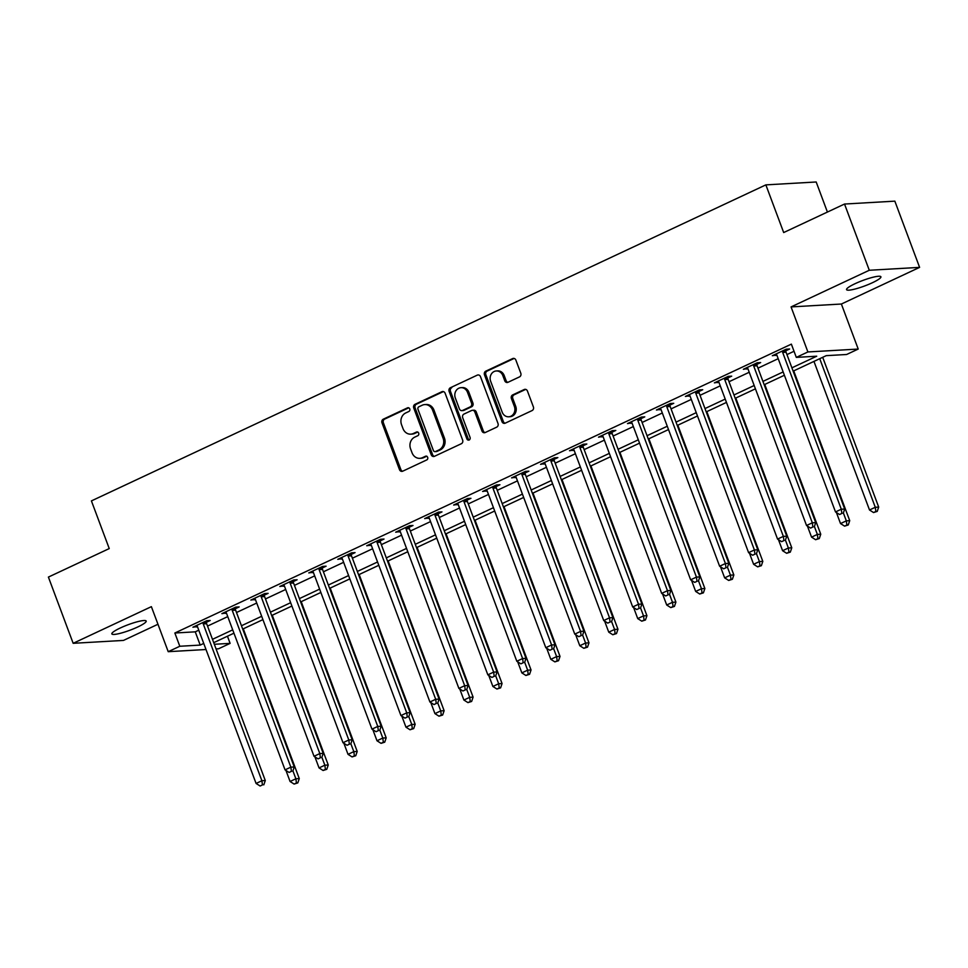<?xml version="1.0" encoding="UTF-8"?>
<svg xmlns="http://www.w3.org/2000/svg" width="968" height="968" viewBox="0 0 968 968"><rect width="100%" height="100%" fill="white"/><g stroke="black" fill="none" stroke-linecap="round" stroke-linejoin="round"><path stroke-width="1.45" d="M409.754 408.932A1.972 1.73 -93.3 0 0 407.48 407.855L383.304 419.18A2.807 2.468 -93.3 0 0 381.997 422.847L399.494 469.649A2.807 2.468 -93.3 0 0 402.749 471.174L426.912 459.848A1.972 1.73 -93.3 0 0 425.557 456.218L422.423 457.683A8.99 7.913 -93.3 0 1 419.834 458.336A8.99 7.913 -93.3 0 1 412.041 452.77L410.577 448.874A8.99 7.913 -93.3 0 1 414.752 437.137L417.874 435.673A1.972 1.73 -93.3 0 0 416.518 432.031L413.384 433.495A8.99 7.913 -93.3 0 1 410.795 434.16A8.99 7.913 -93.3 0 1 403.003 428.594L401.538 424.686A8.99 7.913 -93.3 0 1 405.713 412.961L408.835 411.497A1.972 1.73 -93.3 0 0 409.754 408.932M855.034 283.709A18.331 2.892 159.5 0 0 846.564 289.626A18.331 2.892 159.5 0 0 872.434 282.716A18.331 2.892 159.5 0 0 880.904 276.787A18.331 2.892 159.5 0 0 855.034 283.709M120.322 627.978A18.331 2.892 159.5 0 0 111.852 633.895A18.331 2.892 159.5 0 0 137.734 626.974A18.331 2.892 159.5 0 0 146.192 621.057A18.331 2.892 159.5 0 0 120.322 627.978M519.489 376.903A2.807 2.468 -93.3 0 0 520.796 373.237L515.884 360.108A2.807 2.468 -93.3 0 0 512.641 358.584L485.791 371.155A2.807 2.468 -93.3 0 0 484.484 374.822L501.981 421.624A2.807 2.468 -93.3 0 0 505.236 423.161L532.073 410.577A2.807 2.468 -93.3 0 0 533.38 406.911L527.451 391.048A2.807 2.468 -93.3 0 0 524.208 389.523L512.713 394.896A2.807 2.468 -93.3 0 0 511.406 398.562L514.359 406.427A7.514 6.619 -93.3 0 1 508.696 416.797A7.514 6.619 -93.3 0 1 502.186 412.138L490.667 381.319A7.514 6.619 -93.3 0 1 496.318 370.962A7.514 6.619 -93.3 0 1 502.84 375.62L504.751 380.763A2.807 2.468 -93.3 0 0 508.006 382.287L519.489 376.903M844.519 204.042L894.843 201.15L919.6 267.374L869.288 270.266L844.519 204.042L783.681 232.55L765.857 184.876L91.415 500.904L109.239 548.578L48.4 577.085L73.157 643.309L151.383 606.658L168.214 651.682L179.806 646.261L174.857 633.011L791.364 344.136L796.313 357.386L807.893 351.953L858.217 349.061L846.625 354.494L826.224 355.655L793.143 371.155M869.288 270.266L791.062 306.916L807.893 351.953M445.135 393.262A2.807 2.468 -93.3 0 0 441.88 391.725L415.042 404.309A2.807 2.468 -93.3 0 0 413.735 407.976L431.232 454.779A2.807 2.468 -93.3 0 0 434.487 456.303L461.325 443.731A2.807 2.468 -93.3 0 0 462.631 440.065L445.135 393.262M450.41 387.732L477.26 375.148A2.807 2.468 -93.3 0 1 480.503 376.685L498 423.488A2.807 2.468 -93.3 0 1 496.705 427.154L485.21 432.539A2.807 2.468 -93.3 0 1 481.967 431.002L474.864 412.029A2.807 2.468 -93.3 0 0 471.622 410.493L463.999 414.062A2.807 2.468 -93.3 0 0 462.704 417.728L470.085 437.488A1.972 1.73 -93.3 0 1 466.903 438.976L449.116 391.399A2.807 2.468 -93.3 0 1 450.41 387.732L477.26 375.148M73.157 643.309L123.48 640.417L157.966 624.263M174.857 633.011L195.258 631.838L198.779 630.192M207.527 626.09L227.746 616.616M236.507 612.514L256.726 603.04M265.474 598.938L285.693 589.464M294.441 585.362L314.661 575.887M323.409 571.785L343.64 562.311M352.388 558.209L372.607 548.735M381.356 544.633L401.575 535.159M410.323 531.057L430.554 521.583M439.303 517.493L459.522 508.006M468.27 503.917L488.489 494.442M497.237 490.34L517.457 480.866M526.217 476.764L546.436 467.29M555.184 463.188L575.403 453.714M584.152 449.612L604.371 440.137M613.119 436.036L633.35 426.561M642.099 422.459L662.318 412.985M671.066 408.883L691.285 399.409M700.033 395.307L720.265 385.833M729.013 381.731L749.232 372.256M757.98 368.167L778.199 358.68M786.948 354.591L794.026 351.275M206.438 622.267L210.201 620.5L206.813 620.694L192.898 627.216L197.399 626.502M235.406 608.691L239.181 606.924L235.781 607.117L221.878 613.639L226.367 612.925M264.385 595.114L268.148 593.348L264.748 593.541L250.845 600.063L255.346 599.349M293.352 581.538L297.115 579.771L293.715 579.965L279.812 586.487L284.314 585.773M322.32 567.962L326.095 566.195L322.695 566.401L308.78 572.911L313.281 572.197M351.287 554.386L355.062 552.619L351.662 552.825L337.759 559.335L342.249 558.621M380.267 540.822L384.03 539.055L380.63 539.249L366.727 545.758L371.228 545.057M409.234 527.245L413.009 525.479L409.609 525.672L395.694 532.182L400.195 531.48M438.201 513.669L441.977 511.903L438.577 512.096L424.674 518.606L429.163 517.904M467.181 500.093L470.944 498.326L467.544 498.52L453.641 505.03L458.142 504.328M496.148 486.517L499.924 484.75L496.524 484.944L482.608 491.466L487.11 490.752M525.116 472.941L528.891 471.174L525.491 471.368L511.588 477.889L516.077 477.176M554.095 459.364L557.858 457.598L554.458 457.791L540.555 464.313L545.057 463.599M583.063 445.788L586.826 444.022L583.426 444.215L569.523 450.737L574.024 450.023M612.03 432.212L615.805 430.445L612.405 430.639L598.502 437.161L602.991 436.447M640.997 418.636L644.773 416.869L641.373 417.075L627.47 423.585L631.971 422.871M669.977 405.072L673.74 403.305L670.34 403.499L656.437 410.009L660.938 409.307M698.944 391.495L702.72 389.729L699.32 389.923L685.404 396.432L689.906 395.731M727.912 377.919L731.687 376.153L728.287 376.346L714.384 382.856L718.873 382.154M756.891 364.343L760.654 362.576L757.254 362.77L743.351 369.28L747.853 368.578M785.859 350.767L789.634 349L786.234 349.194L772.319 355.716L776.82 355.002M827.422 212.065L816.181 181.984L765.857 184.876M791.062 306.916L841.374 304.025L919.6 267.374M841.374 304.025L858.217 349.061M227.456 636.23L230.118 643.369L218.538 648.79L216.07 648.935M791.909 367.828L816.714 356.212L796.313 357.386M179.806 646.261L200.207 645.087L203.728 643.43M212.476 639.328L232.707 629.853M241.456 625.751L261.675 616.277M270.423 612.175L290.642 602.701M299.39 598.611L319.621 589.125M328.37 585.035L348.589 575.561M357.337 571.459L377.556 561.985M386.305 557.883L406.536 548.408M415.284 544.306L435.503 534.832M444.251 530.73L464.471 521.256M473.219 517.154L493.438 507.68M502.186 503.578L522.418 494.103M531.166 490.002L551.385 480.527M560.133 476.425L580.352 466.951M589.101 462.861L609.332 453.375M618.08 449.285L638.299 439.811M647.048 435.709L667.267 426.235M676.015 422.133L696.246 412.658M704.994 408.556L725.213 399.082M733.962 394.98L754.181 385.506M762.929 381.404L783.148 371.93M206.002 649.516L168.214 651.682M214.327 644.277L230.118 643.369M784.395 375.257L764.175 384.732M755.427 388.834L735.208 398.308M726.46 402.41L706.241 411.884M697.48 415.986L677.261 425.46M668.513 429.562L648.294 439.036M639.545 443.138L619.326 452.613M610.578 456.714L590.347 466.189M581.599 470.291L561.38 479.765M552.631 483.855L532.412 493.341M523.664 497.431L503.433 506.905M494.684 511.007L474.465 520.481M465.717 524.583L445.498 534.058M436.749 538.16L416.518 547.634M407.77 551.736L387.551 561.21M378.803 565.312L358.584 574.786M349.835 578.888L329.616 588.362M320.856 592.464L300.637 601.939M291.888 606.041L271.669 615.515M262.921 619.617L242.702 629.091M233.953 633.181L213.722 642.667M195.258 631.838L200.207 645.087M196.298 627.01L195.851 625.824M225.278 613.446L224.83 612.248M254.245 599.87L253.797 598.672M283.213 586.293L282.765 585.096M312.18 572.717L311.744 571.531M341.159 559.141L340.712 557.955M370.127 545.565L369.679 544.379M399.094 531.989L398.659 530.803M428.074 518.412L427.626 517.227M457.041 504.836L456.594 503.65M486.009 491.26L485.573 490.074M514.988 477.696L514.54 476.498M543.956 464.12L543.508 462.922M572.923 450.543L572.475 449.346M601.89 436.967L601.455 435.781M630.87 423.391L630.422 422.205M659.837 409.815L659.389 408.629M688.805 396.239L688.369 395.053M717.784 382.662L717.336 381.477M746.751 369.086L746.304 367.901M775.719 355.51L775.283 354.324M410.795 434.16L412.15 434.075A8.99 7.913 -93.3 0 0 414.752 433.422L413.384 433.495M417.765 432.006L414.752 433.422M419.834 458.336L421.189 458.263A8.99 7.913 -93.3 0 0 423.79 457.598L422.423 457.683M426.803 456.182L423.79 457.598M408.726 407.831L384.659 419.096A2.807 2.468 -93.3 0 0 383.364 422.762L400.861 469.565A2.807 2.468 -93.3 0 0 402.603 471.234M443.38 391.592A2.807 2.468 -93.3 0 0 443.247 391.653L416.397 404.225A2.807 2.468 -93.3 0 0 415.103 407.891L432.599 454.694A2.807 2.468 -93.3 0 0 434.342 456.364M418.902 406.778A1.972 1.73 -93.3 0 0 417.994 409.343L433.349 450.423A1.972 1.73 -93.3 0 0 435.624 451.499L438.928 449.951A8.99 7.913 -93.3 0 0 443.09 438.214L432.587 410.142A8.99 7.913 -93.3 0 0 424.795 404.576A8.99 7.913 -93.3 0 0 422.205 405.229L418.902 406.778M435.055 451.645L436.411 451.56A1.972 1.73 -93.3 0 0 436.979 451.415L435.624 451.499M424.795 404.576L426.162 404.491A8.99 7.913 -93.3 0 1 433.954 410.057L444.457 438.141A8.99 7.913 -93.3 0 1 440.283 449.878L436.979 451.415M472.432 410.287L473.8 410.202A2.807 2.468 -93.3 0 1 476.232 411.944L483.322 430.929A2.807 2.468 -93.3 0 0 485.077 432.599M451.778 387.66A2.807 2.468 -93.3 0 0 450.471 391.326L468.258 438.903A1.972 1.73 -93.3 0 0 469.274 440.004M467.508 392.33A7.514 6.619 -93.3 0 0 460.986 387.672A7.514 6.619 -93.3 0 0 455.335 398.029L459.389 408.883A2.807 2.468 -93.3 0 0 462.644 410.42L470.266 406.85A2.807 2.468 -93.3 0 0 471.561 403.184L467.508 392.33L468.863 392.246A7.514 6.619 -93.3 0 0 462.353 387.599L460.986 387.672M461.833 410.626L463.188 410.553A2.807 2.468 -93.3 0 0 463.999 410.347L462.644 410.42M468.863 392.246L472.928 403.099A2.807 2.468 -93.3 0 1 471.622 406.766L463.999 410.347M496.318 370.962L497.673 370.889A7.514 6.619 -93.3 0 1 504.195 375.548L506.119 380.678A2.807 2.468 -93.3 0 0 507.861 382.348M508.696 416.797L510.063 416.712A7.514 6.619 -93.3 0 0 515.714 406.354L514.359 406.427M525.697 389.378A2.807 2.468 -93.3 0 0 525.563 389.439L514.081 394.823A2.807 2.468 -93.3 0 0 512.774 398.489L515.714 406.354M514.129 358.438A2.807 2.468 -93.3 0 0 513.996 358.499L487.146 371.083A2.807 2.468 -93.3 0 0 485.851 374.749L503.348 421.54A2.807 2.468 -93.3 0 0 505.09 423.21M285.947 770.443L290.073 781.491L295.869 778.78L299.269 778.587L243.283 628.813M296.438 782.979L294.127 784.068L297.805 782.894L296.438 782.979L295.869 778.78L292.917 770.867M294.127 784.068L290.073 781.491M299.269 778.587L297.805 782.894M203.038 622.46L203.05 622.847A2.868 2.517 -93.3 0 0 203.244 623.924L261.88 780.728L256.084 783.451L197.448 626.635A2.868 2.517 -93.3 0 0 196.915 625.727L196.673 625.449M206.414 620.875L206.45 622.654A2.868 2.517 -93.3 0 0 206.644 623.719L265.28 780.535L261.88 780.728L262.449 784.927L260.126 786.016L262.449 784.927M263.804 784.854L265.28 780.535M256.084 783.451L260.126 786.016M314.915 756.867L319.053 767.914L324.849 765.204L328.249 765.01L272.25 615.237M325.417 769.403L323.094 770.492L326.773 769.318L325.417 769.403L324.849 765.204L321.884 757.291M323.094 770.492L319.053 767.914M328.249 765.01L326.773 769.318M343.882 743.291L348.02 754.338L353.816 751.628L357.216 751.434L301.217 601.66M354.385 755.826L352.062 756.915L355.74 755.754L354.385 755.826L353.816 751.628L350.852 743.714M352.062 756.915L348.02 754.338M357.216 751.434L355.74 755.754M372.861 729.715L376.988 740.762L382.784 738.052L386.184 737.858L330.185 588.084M383.352 742.25L381.041 743.339L384.719 742.178L383.352 742.25L382.784 738.052L379.831 730.138M381.041 743.339L376.988 740.762M386.184 737.858L384.719 742.178M232.005 608.884L232.017 609.283A2.868 2.517 -93.3 0 0 232.223 610.348L290.848 767.152L285.052 769.875L226.427 613.059A2.868 2.517 -93.3 0 0 225.883 612.151L225.641 611.873M235.381 607.311L235.418 609.078A2.868 2.517 -93.3 0 0 235.623 610.155L294.248 766.958L290.848 767.152L291.416 771.351L289.093 772.44L291.416 771.351M292.772 771.278L294.248 766.958M285.052 769.875L289.093 772.44M260.985 595.308L260.985 595.707A2.868 2.517 -93.3 0 0 261.191 596.772L319.815 753.576L314.019 756.298L255.395 599.482A2.868 2.517 -93.3 0 0 254.862 598.575L254.608 598.297M264.349 593.735L264.385 595.501A2.868 2.517 -93.3 0 0 264.591 596.578L323.215 753.382L319.815 753.576L320.384 757.775L318.073 758.864L320.384 757.775M321.751 757.702L323.215 753.382M314.019 756.298L318.073 758.864M289.952 581.732L289.952 582.131A2.868 2.517 -93.3 0 0 290.158 583.196L348.795 740L342.999 742.722L284.362 585.906A2.868 2.517 -93.3 0 0 283.83 584.999L283.588 584.72M293.328 580.159L293.352 581.937A2.868 2.517 -93.3 0 0 293.558 583.002L352.183 739.806L348.795 740L349.363 744.198L347.04 745.287L349.363 744.198M350.719 744.126L352.183 739.806M342.999 742.722L347.04 745.287M401.829 716.139L405.967 727.186L411.763 724.475L415.151 724.282L359.164 574.52M412.332 728.674L410.009 729.763L413.687 728.601L412.332 728.674L411.763 724.475L408.798 716.562M410.009 729.763L405.967 727.186M415.151 724.282L413.687 728.601M318.92 568.168L318.932 568.555A2.868 2.517 -93.3 0 0 319.125 569.62L377.762 726.436L371.966 729.146L313.342 572.33A2.868 2.517 -93.3 0 0 312.797 571.423L312.555 571.144M322.296 566.582L322.332 568.361A2.868 2.517 -93.3 0 0 322.526 569.426L381.162 726.23L377.762 726.436L378.331 730.634L376.007 731.711L378.331 730.634M379.686 730.55L381.162 726.23M371.966 729.146L376.007 731.711M430.796 702.562L434.934 713.622L440.73 710.899L444.13 710.706L388.132 560.944M441.299 715.098L438.976 716.187L442.654 715.025L441.299 715.098L440.73 710.899L437.766 702.986M438.976 716.187L434.934 713.622M444.13 710.706L442.654 715.025M347.887 554.591L347.899 554.979A2.868 2.517 -93.3 0 0 348.105 556.043L406.729 712.859L400.934 715.57L342.309 558.766A2.868 2.517 -93.3 0 0 341.777 557.846L341.522 557.568M351.263 553.006L351.299 554.785A2.868 2.517 -93.3 0 0 351.505 555.85L410.129 712.654L406.729 712.859L407.298 717.058L404.987 718.135L407.298 717.058M408.665 716.973L410.129 712.654M400.934 715.57L404.987 718.135M459.776 688.986L463.902 700.045L469.698 697.323L473.098 697.129L417.099 547.368M470.266 701.522L467.955 702.611L471.634 701.449L470.266 701.522L469.698 697.323L466.745 689.422M467.955 702.611L463.902 700.045M473.098 697.129L471.634 701.449M376.867 541.015L376.867 541.402A2.868 2.517 -93.3 0 0 377.072 542.467L435.697 699.283L429.913 701.994L371.276 545.19A2.868 2.517 -93.3 0 0 370.744 544.27L370.502 543.992M380.243 539.43L380.267 541.209A2.868 2.517 -93.3 0 0 380.472 542.274L439.097 699.09L435.697 699.283L436.265 703.482L433.954 704.571L436.265 703.482M437.633 703.397L439.097 699.09M429.913 701.994L433.954 704.571M488.743 675.41L492.881 686.469L498.665 683.747L502.065 683.553L446.079 533.791M499.234 687.945L496.923 689.034L500.601 687.873L499.234 687.945L498.665 683.747L495.713 675.845M496.923 689.034L492.881 686.469M502.065 683.553L500.601 687.873M405.834 527.439L405.846 527.826A2.868 2.517 -93.3 0 0 406.04 528.891L464.676 685.707L458.88 688.417L400.256 531.614A2.868 2.517 -93.3 0 0 399.711 530.694L399.469 530.416M409.21 525.854L409.246 527.633A2.868 2.517 -93.3 0 0 409.44 528.697L468.076 685.513L464.676 685.707L465.245 689.906L462.922 690.995L465.245 689.906M466.6 689.821L468.076 685.513M458.88 688.417L462.922 690.995M517.711 661.834L521.849 672.893L527.645 670.171L531.045 669.977L475.046 520.215M528.213 674.381L525.89 675.458L529.569 674.297L528.213 674.381L527.645 670.171L524.68 662.269M525.89 675.458L521.849 672.893M531.045 669.977L529.569 674.297M434.801 513.863L434.814 514.25A2.868 2.517 -93.3 0 0 435.019 515.315L493.644 672.131L487.848 674.841L429.223 518.037A2.868 2.517 -93.3 0 0 428.679 517.13L428.437 516.839M438.177 512.278L438.214 514.056A2.868 2.517 -93.3 0 0 438.419 515.121L497.044 671.937L493.644 672.131L494.212 676.33L491.901 677.418L494.212 676.33M495.568 676.257L497.044 671.937M487.848 674.841L491.901 677.418M546.69 648.257L550.816 659.317L556.612 656.606L560.012 656.401L504.013 506.639M557.181 660.805L554.87 661.882L558.536 660.72L557.181 660.805L556.612 656.606L553.66 648.693M554.87 661.882L550.816 659.317M560.012 656.401L558.536 660.72M463.781 500.287L463.781 500.674A2.868 2.517 -93.3 0 0 463.987 501.751L522.611 658.555L516.815 661.265L458.191 504.461A2.868 2.517 -93.3 0 0 457.658 503.554L457.416 503.263M467.157 498.701L467.181 500.48A2.868 2.517 -93.3 0 0 467.387 501.545L526.011 658.361L522.611 658.555L523.18 662.753L520.869 663.842L523.18 662.753M524.547 662.681L526.011 658.361M516.815 661.265L520.869 663.842M575.658 634.681L579.784 645.741L585.579 643.03L588.98 642.837L532.993 493.063M586.148 647.229L583.837 648.306L587.515 647.144L586.148 647.229L585.579 643.03L582.627 635.117M583.837 648.306L579.784 645.741M588.98 642.837L587.515 647.144M492.748 486.71L492.76 487.098A2.868 2.517 -93.3 0 0 492.954 488.174L551.591 644.978L545.795 647.701L487.158 490.885A2.868 2.517 -93.3 0 0 486.626 489.977L486.384 489.699M496.124 485.125L496.161 486.904A2.868 2.517 -93.3 0 0 496.354 487.969L554.991 644.785L551.591 644.978L552.159 649.177L549.836 650.266L552.159 649.177M553.514 649.105L554.991 644.785M545.795 647.701L549.836 650.266M604.625 621.117L608.763 632.165L614.559 629.454L617.959 629.26L561.96 479.487M615.128 633.653L612.804 634.742L616.483 633.568L615.128 633.653L614.559 629.454L611.594 621.541M612.804 634.742L608.763 632.165M617.959 629.26L616.483 633.568M521.716 473.134L521.728 473.521A2.868 2.517 -93.3 0 0 521.933 474.598L580.558 631.402L574.762 634.125L516.138 477.309A2.868 2.517 -93.3 0 0 515.593 476.401L515.351 476.123M525.092 471.561L525.128 473.328A2.868 2.517 -93.3 0 0 525.334 474.405L583.958 631.209L580.558 631.402L581.127 635.601L578.803 636.69L581.127 635.601M582.482 635.528L583.958 631.209M574.762 634.125L578.803 636.69M633.604 607.541L637.73 618.588L643.526 615.878L646.926 615.684L590.928 465.911M644.095 620.077L641.772 621.166L645.45 619.992L644.095 620.077L643.526 615.878L640.574 607.964M641.772 621.166L637.73 618.588M646.926 615.684L645.45 619.992M550.695 459.558L550.695 459.957A2.868 2.517 -93.3 0 0 550.901 461.022L609.525 617.826L603.729 620.548L545.105 463.732A2.868 2.517 -93.3 0 0 544.573 462.825L544.331 462.547M554.059 457.985L554.095 459.752A2.868 2.517 -93.3 0 0 554.301 460.829L612.925 617.632L609.525 617.826L610.094 622.025L607.783 623.114L610.094 622.025M611.461 621.952L612.925 617.632M603.729 620.548L607.783 623.114M662.572 593.965L666.698 605.012L672.494 602.302L675.894 602.108L619.895 452.334M673.062 606.5L670.751 607.589L674.43 606.428L673.062 606.5L672.494 602.302L669.541 594.388M670.751 607.589L666.698 605.012M675.894 602.108L674.43 606.428M579.663 445.982L579.675 446.381A2.868 2.517 -93.3 0 0 579.868 447.446L638.505 604.25L632.709 606.972L574.072 450.156A2.868 2.517 -93.3 0 0 573.54 449.249L573.298 448.971M583.038 444.409L583.063 446.188A2.868 2.517 -93.3 0 0 583.268 447.252L641.905 604.056L638.505 604.25L639.074 608.448L636.75 609.538L639.074 608.448M640.429 608.376L641.905 604.056M632.709 606.972L636.75 609.538M691.539 580.389L695.677 591.436L701.473 588.726L704.873 588.532L648.875 438.77M702.042 592.924L699.719 594.013L703.397 592.852L702.042 592.924L701.473 588.726L698.509 580.812M699.719 594.013L695.677 591.436M704.873 588.532L703.397 592.852M608.63 432.406L608.642 432.805A2.868 2.517 -93.3 0 0 608.848 433.87L667.472 590.686L661.676 593.396L603.052 436.58A2.868 2.517 -93.3 0 0 602.507 435.673L602.265 435.394M612.006 430.833L612.042 432.611A2.868 2.517 -93.3 0 0 612.236 433.676L670.872 590.48L667.472 590.686L668.041 594.884L665.718 595.961L668.041 594.884M669.396 594.8L670.872 590.48M661.676 593.396L665.718 595.961M720.507 566.812L724.645 577.872L730.441 575.149L733.841 574.956L677.842 425.194M731.009 579.348L728.686 580.437L732.365 579.275L731.009 579.348L730.441 575.149L727.476 567.236M728.686 580.437L724.645 577.872M733.841 574.956L732.365 579.275M637.61 418.841L637.61 419.229A2.868 2.517 -93.3 0 0 637.815 420.293L696.44 577.11L690.644 579.82L632.019 423.004A2.868 2.517 -93.3 0 0 631.487 422.096L631.233 421.818M640.973 417.256L641.01 419.035A2.868 2.517 -93.3 0 0 641.215 420.1L699.84 576.904L696.44 577.11L697.008 581.308L694.697 582.385L697.008 581.308M698.376 581.224L699.84 576.904M690.644 579.82L694.697 582.385M749.486 553.236L753.612 564.296L759.408 561.573L762.808 561.38L706.809 411.618M759.977 565.772L757.666 566.861L761.344 565.699L759.977 565.772L759.408 561.573L756.456 553.672M757.666 566.861L753.612 564.296M762.808 561.38L761.344 565.699M666.577 405.265L666.577 405.652A2.868 2.517 -93.3 0 0 666.783 406.717L725.407 563.533L719.623 566.244L660.987 409.44A2.868 2.517 -93.3 0 0 660.454 408.52L660.212 408.242M669.953 403.68L669.977 405.459A2.868 2.517 -93.3 0 0 670.183 406.524L728.807 563.34L725.407 563.533L725.988 567.732L723.665 568.821L725.988 567.732M727.343 567.647L728.807 563.34M719.623 566.244L723.665 568.821M778.453 539.66L782.592 550.719L788.375 547.997L791.776 547.803L735.789 398.042M788.956 552.196L786.633 553.285L790.311 552.123L788.956 552.196L788.375 547.997L785.423 540.096M786.633 553.285L782.592 550.719M791.776 547.803L790.311 552.123M695.544 391.689L695.556 392.076A2.868 2.517 -93.3 0 0 695.75 393.141L754.387 549.957L748.591 552.668L689.966 395.864A2.868 2.517 -93.3 0 0 689.422 394.944L689.18 394.666M698.92 390.104L698.957 391.883A2.868 2.517 -93.3 0 0 699.15 392.947L757.787 549.764L754.387 549.957L754.955 554.156L752.632 555.245L754.955 554.156M756.31 554.071L757.787 549.764M748.591 552.668L752.632 555.245M807.421 526.084L811.559 537.143L817.355 534.421L820.755 534.227L764.756 384.465M817.924 538.631L815.6 539.708L819.279 538.547L817.924 538.631L817.355 534.421L814.39 526.519M815.6 539.708L811.559 537.143M820.755 534.227L819.279 538.547M724.512 378.113L724.524 378.5A2.868 2.517 -93.3 0 0 724.73 379.565L783.354 536.381L777.558 539.091L718.934 382.287A2.868 2.517 -93.3 0 0 718.389 381.38L718.147 381.089M727.888 376.528L727.924 378.306A2.868 2.517 -93.3 0 0 728.13 379.371L786.754 536.187L783.354 536.381L783.923 540.58L781.612 541.669L783.923 540.58M785.29 540.495L786.754 536.187M777.558 539.091L781.612 541.669M836.4 512.508L840.526 523.567L846.322 520.857L849.722 520.651L793.724 370.889M846.891 525.055L844.58 526.132L848.246 524.971L846.891 525.055L846.322 520.857L843.37 512.943M844.58 526.132L840.526 523.567M849.722 520.651L848.246 524.971M753.491 364.537L753.491 364.924A2.868 2.517 -93.3 0 0 753.697 365.989L812.321 522.805L806.538 525.515L747.901 368.711A2.868 2.517 -93.3 0 0 747.369 367.804L747.127 367.513M756.867 362.952L756.891 364.73A2.868 2.517 -93.3 0 0 757.097 365.795L815.721 522.611L812.321 522.805L812.89 527.003L810.579 528.092L812.89 527.003M814.257 526.931L815.721 522.611M806.538 525.515L810.579 528.092M813.955 361.415L869.506 509.991L875.29 507.28L878.69 507.087L822.703 357.313M875.859 511.479L873.547 512.556L877.226 511.394L875.859 511.479L875.29 507.28L819.739 358.704M873.547 512.556L869.506 509.991M878.69 507.087L877.226 511.394M782.459 350.961L782.471 351.348A2.868 2.517 -93.3 0 0 782.664 352.425L841.301 509.228L835.505 511.939L776.868 355.135A2.868 2.517 -93.3 0 0 776.336 354.227L776.094 353.949M785.835 349.375L785.871 351.154A2.868 2.517 -93.3 0 0 786.064 352.219L844.701 509.035L841.301 509.228L841.87 513.427L839.546 514.516L841.87 513.427M843.225 513.355L844.701 509.035M835.505 511.939L839.546 514.516M408.629 407.782L407.48 407.855M426.706 456.146L425.557 456.218M417.668 431.97L416.518 432.031M400.861 469.565L399.494 469.649M383.364 422.762L381.997 422.847M384.659 419.096L383.304 419.18M432.599 454.694L431.232 454.779M415.103 407.891L413.735 407.976M416.397 404.225L415.042 404.309M443.247 391.653L441.88 391.725M440.283 449.878L438.928 449.951M444.457 438.141L443.09 438.214M433.954 410.057L432.587 410.142M483.322 430.929L481.967 431.002M476.232 411.944L474.864 412.029M468.258 438.903L466.903 438.976M450.471 391.326L449.116 391.399M471.622 406.766L470.266 406.85M472.928 403.099L471.561 403.184M506.119 380.678L504.751 380.763M504.195 375.548L502.84 375.62M512.774 398.489L511.406 398.562M514.081 394.823L512.713 394.896M525.563 389.439L524.208 389.523M503.348 421.54L501.981 421.624M485.851 374.749L484.484 374.822M487.146 371.083L485.791 371.155M513.996 358.499L512.641 358.584M203.05 622.847L206.45 622.654M203.244 623.924L206.644 623.719M232.017 609.283L235.418 609.078M232.223 610.348L235.623 610.155M260.985 595.707L264.385 595.501M261.191 596.772L264.591 596.578M289.952 582.131L293.352 581.937M290.158 583.196L293.558 583.002M318.932 568.555L322.332 568.361M319.125 569.62L322.526 569.426M347.899 554.979L351.299 554.785M348.105 556.043L351.505 555.85M376.867 541.402L380.267 541.209M377.072 542.467L380.472 542.274M405.846 527.826L409.246 527.633M406.04 528.891L409.44 528.697M434.814 514.25L438.214 514.056M435.019 515.315L438.419 515.121M463.781 500.674L467.181 500.48M463.987 501.751L467.387 501.545M492.76 487.098L496.161 486.904M492.954 488.174L496.354 487.969M521.728 473.521L525.128 473.328M521.933 474.598L525.334 474.405M550.695 459.957L554.095 459.752M550.901 461.022L554.301 460.829M579.675 446.381L583.063 446.188M579.868 447.446L583.268 447.252M608.642 432.805L612.042 432.611M608.848 433.87L612.236 433.676M637.61 419.229L641.01 419.035M637.815 420.293L641.215 420.1M666.577 405.652L669.977 405.459M666.783 406.717L670.183 406.524M695.556 392.076L698.957 391.883M695.75 393.141L699.15 392.947M724.524 378.5L727.924 378.306M724.73 379.565L728.13 379.371M753.491 364.924L756.891 364.73M753.697 365.989L757.097 365.795M782.471 351.348L785.871 351.154M782.664 352.425L786.064 352.219"/></g></svg>
